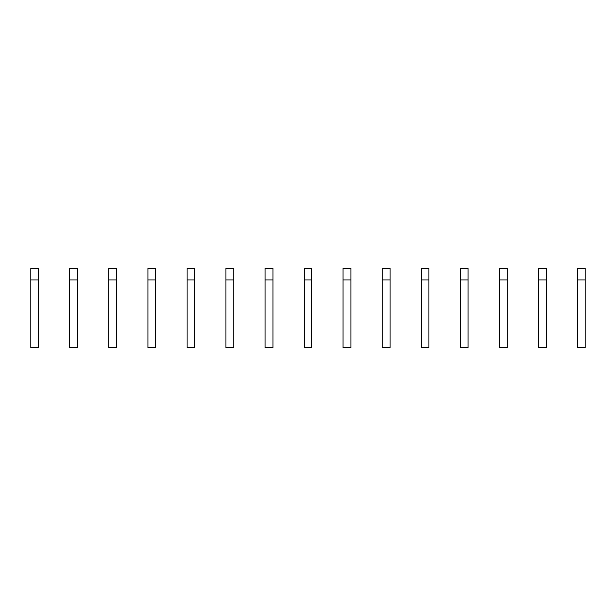 <?xml version="1.0" encoding="UTF-8"?>
<svg xmlns="http://www.w3.org/2000/svg" width="616" height="616" viewBox="0 0 616 616"><rect width="100%" height="100%" fill="white"/><g stroke="black" fill="none" stroke-linecap="round" stroke-linejoin="round"><path stroke-width="0.92" d="M30.8 279.987L30.8 347.724L38.608 347.724L38.608 279.987L30.8 279.987L30.8 268.276L38.608 268.276L38.608 279.987M69.839 279.987L69.839 347.724L77.654 347.724L77.654 279.987L69.839 279.987L69.839 268.276L77.654 268.276L77.654 279.987M108.886 279.987L108.886 347.724L116.694 347.724L116.694 279.987L108.886 279.987L108.886 268.276L116.694 268.276L116.694 279.987M147.925 279.987L147.925 347.724L155.733 347.724L155.733 279.987L147.925 279.987L147.925 268.276L155.733 268.276L155.733 279.987M186.971 279.987L186.971 347.724L194.779 347.724L194.779 279.987L186.971 279.987L186.971 268.276L194.779 268.276L194.779 279.987M226.01 279.987L226.01 347.724L233.818 347.724L233.818 279.987L226.01 279.987L226.01 268.276L233.818 268.276L233.818 279.987M265.057 279.987L265.057 347.724L272.865 347.724L272.865 279.987L265.057 279.987L265.057 268.276L272.865 268.276L272.865 279.987M304.096 279.987L304.096 347.724L311.904 347.724L311.904 279.987L304.096 279.987L304.096 268.276L311.904 268.276L311.904 279.987M343.135 279.987L343.135 347.724L350.943 347.724L350.943 279.987L343.135 279.987L343.135 268.276L350.943 268.276L350.943 279.987M382.182 279.987L382.182 347.724L389.99 347.724L389.99 279.987L382.182 279.987L382.182 268.276L389.99 268.276L389.99 279.987M421.221 279.987L421.221 347.724L429.029 347.724L429.029 279.987L421.221 279.987L421.221 268.276L429.029 268.276L429.029 279.987M460.267 279.987L460.267 347.724L468.075 347.724L468.075 279.987L460.267 279.987L460.267 268.276L468.075 268.276L468.075 279.987M499.307 279.987L499.307 347.724L507.114 347.724L507.114 279.987L499.307 279.987L499.307 268.276L507.114 268.276L507.114 279.987M538.346 279.987L538.346 347.724L546.161 347.724L546.161 279.987L538.346 279.987L538.346 268.276L546.161 268.276L546.161 279.987M577.392 279.987L577.392 347.724L585.2 347.724L585.2 279.987L577.392 279.987L577.392 268.276L585.2 268.276L585.2 279.987"/></g></svg>
